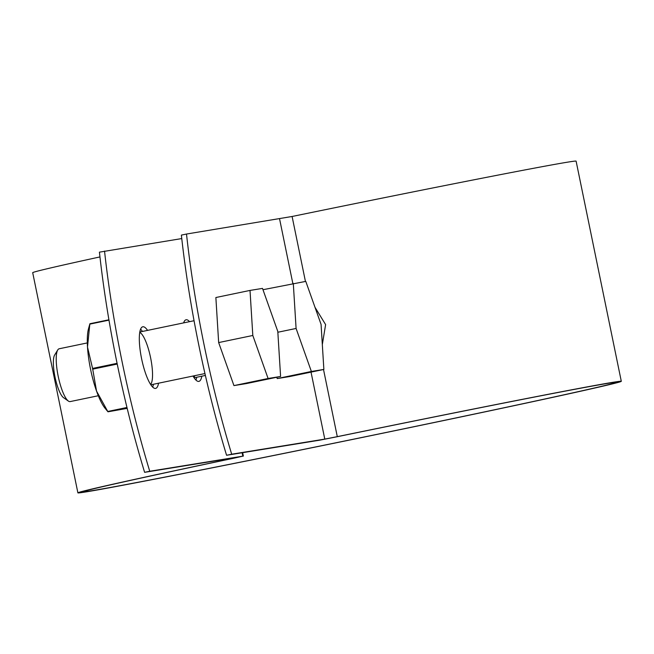 <?xml version="1.0" encoding="UTF-8"?>
<svg xmlns="http://www.w3.org/2000/svg" width="654" height="654" viewBox="0 0 654 654"><rect width="100%" height="100%" fill="white"/><g stroke="black" fill="none" stroke-linecap="round" stroke-linejoin="round"><path stroke-width="0.98" d="M181.379 235.105L186.504 234.042A314.68 76.657 78.2 0 0 231.696 454.211L226.57 455.274A314.68 76.657 78.2 0 1 181.379 235.105M231.042 458.307L231.124 458.732A277.37 2.902 168.4 0 0 77.891 492.854A277.37 2.902 168.4 0 0 350.184 439.929A277.37 2.902 168.4 0 0 621.3 381.315L576.109 161.146A277.37 2.902 168.4 0 0 292.101 216.482L186.504 234.042M99.956 256.924A277.37 2.902 168.4 0 0 32.7 272.685L77.891 492.854M104.542 251.095A314.68 76.657 -101.8 0 0 149.741 471.264L144.616 472.327A314.68 76.657 -101.8 0 1 99.424 252.158L181.763 238.571M311.034 372.118L324.785 439.112L337.292 436.651A277.37 2.902 168.4 0 1 621.3 381.315M322.324 344.56L325.618 324.613L315.015 307.339M196.715 377.252A31.466 7.668 -101.8 0 1 195.938 380.072M183.888 322.152A31.466 7.668 -101.8 0 1 184.428 322.724M201.833 376.181A31.466 7.668 -101.8 0 1 198.881 381.388A31.466 7.668 -101.8 0 1 193.028 376.034M183.627 322.888A31.466 7.668 -101.8 0 1 186.063 319.773A31.466 7.668 -101.8 0 1 189.546 321.654M153.428 384.266A31.466 7.668 -101.8 0 1 152.66 387.094M140.61 329.175A31.466 7.668 -101.8 0 1 142.449 331.455M158.554 383.203A31.466 7.668 -101.8 0 1 155.603 388.411A31.466 7.668 -101.8 0 1 141.689 359.16A31.466 7.668 -101.8 0 1 142.785 326.787A31.466 7.668 -101.8 0 1 147.567 330.384M144.616 472.327L237.704 457.228L231.124 458.732M324.785 439.112L231.696 454.211M149.741 471.264L242.822 456.165L233.429 458.307A271.974 2.845 168.4 0 0 83.181 491.775A271.974 2.845 168.4 0 0 350.168 439.872A271.974 2.845 168.4 0 0 616.019 382.394A271.974 2.845 168.4 0 0 337.529 436.659L319.659 440.183L226.57 455.274M233.944 385.598L246.435 383.571L280.591 376.467L277.795 331.423L262.507 288.398L250.016 290.425L215.869 297.529L218.657 342.573L233.944 385.598L268.091 378.494L280.591 376.467M250.016 290.425L252.812 335.477L218.657 342.573M59.252 348.762A26.969 6.573 78.2 0 0 59.187 348.77A26.969 6.573 78.2 0 0 57.748 349.955A26.969 6.573 78.2 0 0 58.247 376.516A26.969 6.573 78.2 0 0 68.376 401.074A26.969 6.573 78.2 0 0 70.101 401.597A26.969 6.573 78.2 0 0 70.166 401.589L98.304 395.735M57.748 349.955L54.634 355.048A22.473 5.477 78.2 0 0 55.05 377.186A22.473 5.477 78.2 0 0 63.495 397.648L68.376 401.074M252.812 335.477L268.091 378.494M127.187 408.374L107.975 411.807L127.056 407.834M107.755 411.472L96.539 391.084L92.713 369.15A51.699 12.59 78.2 0 1 92.566 368.431L87.497 347.045L89.819 324.122A51.699 12.59 78.2 0 1 89.9 323.738L88.478 328.888A44.954 10.955 78.2 0 0 87.497 347.045A44.954 10.955 78.2 0 0 96.539 391.084A44.954 10.955 78.2 0 0 104.967 408.145L107.975 411.807A51.699 12.59 78.2 0 1 107.755 411.472L126.966 407.475M150.592 384.454A26.969 6.573 78.2 0 0 150.51 357.329A26.969 6.573 78.2 0 0 139.768 332.42M92.713 369.15L117.23 364.057M92.566 368.431L117.082 363.33M89.819 324.122L108.973 320.141M89.9 323.738L108.916 319.781M193.87 377.432A26.969 6.573 78.2 0 0 194.843 375.649M276.756 377.268L277.222 378.576L289.722 376.549L323.869 369.445L321.073 324.4L305.786 281.383L262.973 289.714M293.294 283.411L296.09 328.455L277.844 332.248M296.09 328.455L311.378 371.472L323.869 369.445M311.378 371.472L277.222 378.576M323.517 369.518L337.292 436.651M292.101 216.482L305.434 281.441M279.585 218.943L292.837 283.501M242.127 452.756L242.822 456.165M243.362 456.1L242.659 452.666M150.821 384.814L204.947 373.548M59.187 348.77L87.317 342.917M139.833 331.995L194.058 320.722M194.099 377.791L205.389 375.445"/></g></svg>
